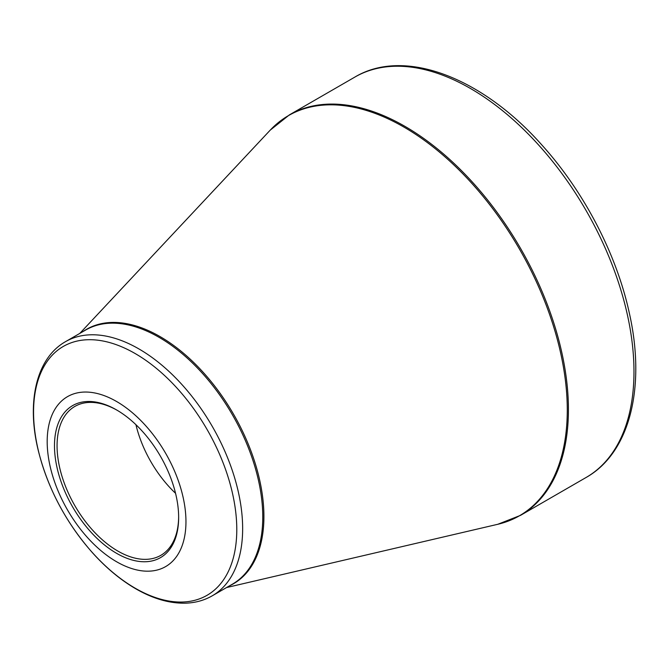 <?xml version="1.0" encoding="UTF-8"?>
<svg xmlns="http://www.w3.org/2000/svg" width="669" height="669" viewBox="0 0 669 669"><rect width="100%" height="100%" fill="white"/><g stroke="black" fill="none" stroke-linecap="round" stroke-linejoin="round"><path stroke-width="1" d="M116.565 401.492A98.126 56.656 60 0 1 176.658 556.374A98.126 56.656 60 0 1 56.48 486.982A98.126 56.656 60 0 1 116.565 401.492M116.565 553.305A87.798 50.693 60 0 1 54.482 445.771A87.798 50.693 60 0 1 116.565 409.93A87.798 50.693 60 0 1 178.648 517.463A87.798 50.693 60 0 1 116.565 553.305M117.217 410.306A85.975 49.64 -120 0 0 74.869 406.418A85.975 49.64 -120 0 0 61.69 475.308A85.975 49.64 -120 0 0 117.853 551.072A85.975 49.64 -120 0 0 160.844 555.329A85.975 49.64 -120 0 0 178.648 516.711M175.546 493.296A85.975 49.64 60 0 1 135.941 424.698M289.343 114.909A231.19 133.482 60 0 1 520.541 248.383A231.19 133.482 60 0 1 520.541 515.347L586.094 477.49A231.19 133.482 -120 0 0 586.094 210.534A231.19 133.482 -120 0 0 354.904 77.06L289.343 114.909L270.226 130.137A231.022 133.382 -120 0 1 403.925 127.085A231.022 133.382 -120 0 1 559.685 348.808A231.022 133.382 -120 0 1 497.786 524.287L520.541 515.347M83.098 331.506A146.912 84.821 60 0 1 160.033 336.574A146.912 84.821 60 0 1 256.946 469.27A146.912 84.821 60 0 1 229.835 585.659M65.529 341.65A146.737 84.72 60 0 1 138.893 348.917A146.737 84.72 60 0 1 234.752 478.226A146.737 84.72 60 0 1 212.257 595.803L232.386 584.188A146.737 84.72 -120 0 0 254.872 466.602A146.737 84.72 -120 0 0 159.013 337.301A146.737 84.72 -120 0 0 85.649 330.034L65.529 341.65C36.377 358.116 26.459 401.693 38.083 449.735C47.541 487.977 65.713 522.372 92.606 552.903C106.246 568.04 120.663 580.015 135.857 588.837C153.368 598.939 170.185 603.706 186.308 603.145C195.808 602.719 204.463 600.277 212.257 595.803M135.171 588.202A143.701 82.964 -120 0 0 236.784 529.539A143.701 82.964 -120 0 0 135.171 353.55A143.701 82.964 -120 0 0 33.559 412.213A143.701 82.964 -120 0 0 135.171 588.202M226.523 587.566L497.786 524.287M79.787 333.413L270.226 130.137M586.094 477.49C630.006 452.804 646.12 386.799 629.211 312.548C616.45 253.927 583.811 191.342 541.865 144.989C481.856 77.211 404.252 47.491 354.904 77.06"/></g></svg>
